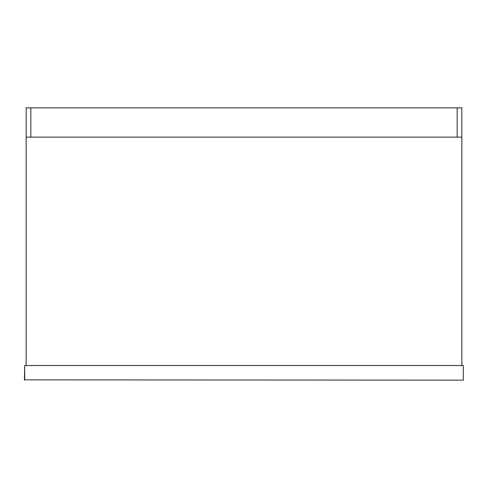 <?xml version="1.0" encoding="UTF-8"?>
<svg xmlns="http://www.w3.org/2000/svg" width="488" height="488" viewBox="0 0 488 488"><rect width="100%" height="100%" fill="white"/><g stroke="black" fill="none" stroke-linecap="round" stroke-linejoin="round"><path stroke-width="0.73" d="M463.307 380.152L463.307 365.512L463.307 380.152L24.4 379.859L24.693 365.512L463.307 365.512M30.842 107.848L26.157 107.848L26.157 365.512L461.843 365.512L461.843 137.128L26.157 137.128L30.842 137.128L30.842 107.848L457.158 107.848L457.158 137.128L461.843 137.128L461.843 107.848L457.158 107.848M24.693 380.152L24.693 365.512"/></g></svg>
